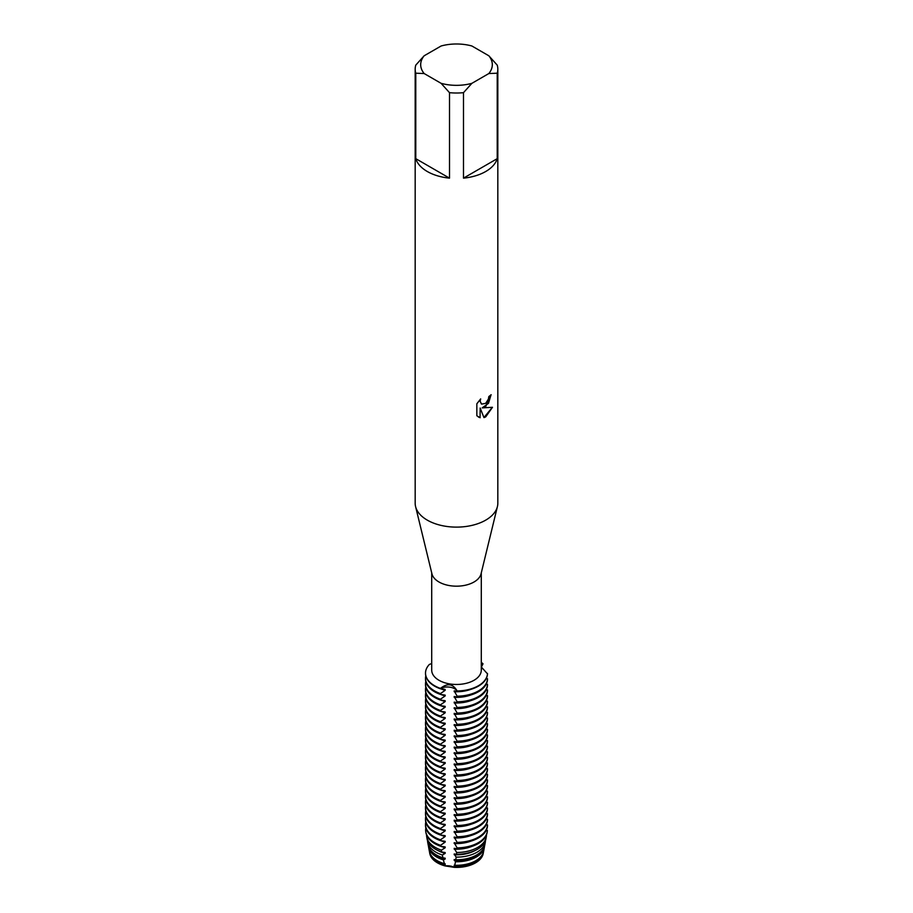 <?xml version="1.0" encoding="UTF-8"?>
<svg xmlns="http://www.w3.org/2000/svg" width="913" height="913" viewBox="0 0 913 913"><rect width="100%" height="100%" fill="white"/><g stroke="black" fill="none" stroke-linecap="round" stroke-linejoin="round"><path stroke-width="1.37" d="M483.297 852.982A26.854 15.51 180 0 1 475.49 862.865A26.854 15.51 180 0 1 454.297 867.35L445.03 865.912L454.297 867.35A10.568 6.094 0 0 0 445.019 865.912A26.854 15.51 180 0 1 429.703 852.982M488.843 55.784L497.22 65.12A41.325 23.852 180 0 1 497.825 69.16L497.825 503.268A41.325 23.852 180 0 1 497.414 506.578L481.048 573.855A24.788 14.311 180 0 1 474.03 581.992A24.788 14.311 180 0 1 448.637 585.438A24.788 14.311 180 0 1 431.952 573.855L415.586 506.578A41.325 23.852 180 0 1 415.175 503.268L415.175 69.16A41.325 23.852 180 0 1 415.78 65.12L424.157 55.784L441.116 45.992A35.812 20.679 180 0 1 471.884 45.992L488.843 55.784A35.812 20.679 180 0 1 488.843 73.542L497.22 73.2L497.22 158.668A41.325 23.852 180 0 1 485.716 171.507A41.325 23.852 180 0 1 463.496 178.149L463.496 92.67A41.325 23.852 180 0 1 449.504 92.67L449.504 178.149A41.325 23.852 180 0 1 415.78 158.668L415.78 73.2A41.325 23.852 180 0 1 415.175 69.16M481.288 572.862L481.288 670.153A24.788 14.311 180 0 1 474.03 680.276A24.788 14.311 180 0 1 447.016 683.38A24.788 14.311 180 0 1 431.712 670.153L431.712 572.862M497.414 506.578A41.325 23.852 180 0 1 485.716 520.136A41.325 23.852 180 0 1 443.387 525.888A41.325 23.852 180 0 1 415.586 506.578M480.17 417.72L476.837 415.769L476.837 403.797L480.672 398.901L480.147 401.286L481.573 404.117L485.716 403.329L488.421 399.049L488.82 396.562A41.325 23.852 0 0 0 491.137 394.701L485.716 406.547L482.178 407.894L492.472 407.301L485.716 416.876L483.97 417.618L480.17 408.02L480.067 417.675L480.17 408.02M431.712 663.534L429.35 664.459A30.985 17.895 180 0 0 440.454 688.391C447.45 682.856 453.008 683.711 457.139 690.97A10.568 6.094 0 0 0 440.454 688.391A10.568 6.094 180 0 1 457.139 690.97L457.139 691.381A30.985 17.895 0 0 0 478.412 686.142A30.985 17.895 0 0 0 487.485 673.862L481.288 666.935M478.412 685.731A30.985 17.895 180 0 1 457.139 690.97A30.985 17.895 180 0 0 478.412 685.731A30.985 17.895 180 0 0 487.485 673.452A30.985 17.895 180 0 1 478.412 685.731M491.034 394.793L488.501 403.318L482.178 407.894M481.471 404.06L480.055 401.229L480.466 399.118M478.355 416.99L480.067 417.663M483.947 417.538L492.335 407.335M481.288 664.185L483.011 663.819A10.568 6.094 0 0 0 481.288 665.486A10.568 6.094 180 0 1 483.011 663.819L481.368 667.083M481.288 662.347A30.985 17.895 180 0 1 483.011 663.819A30.985 17.895 180 0 0 481.288 662.347M415.78 73.2L424.157 73.542A35.812 20.679 180 0 1 424.157 55.784M424.157 73.542L441.116 83.334L449.504 92.67M463.496 92.67L471.884 83.334A35.812 20.679 180 0 1 441.116 83.334M471.884 83.334L488.843 73.542M497.825 69.16A41.325 23.852 180 0 1 497.22 73.2M449.504 178.149L415.78 158.668M497.22 158.668L463.496 178.149M482.018 668.133A30.985 17.895 180 0 1 483.011 669.024M440.842 773.185A26.774 15.453 180 0 0 445.167 774.646L445.167 773.825L440.454 773.14L440.454 772.318L445.167 769.031L445.167 768.21L440.454 767.525L440.454 766.703L445.167 763.405L445.167 762.583L440.454 761.899L440.454 761.077L445.167 757.779L445.167 756.957L440.454 756.272L440.454 755.45L445.167 752.164L445.167 751.342L440.454 750.646L440.454 749.824L445.167 746.537L445.167 745.716L440.454 745.031L440.454 744.209L445.167 740.911L445.167 740.089L440.454 739.404L440.454 738.583L445.167 735.296L445.167 734.463L440.454 733.778L440.454 732.956L445.167 729.67L445.167 728.848L440.454 728.163L440.454 727.341L445.167 724.043L445.167 723.222L440.454 722.537L440.454 721.715L445.167 718.417L445.167 717.595L440.454 716.91L440.454 716.089L445.167 712.802L445.167 711.98L440.454 711.284L440.454 710.462L445.167 707.176L445.167 706.354L440.454 705.669L440.454 704.847L445.167 701.549L445.167 700.728L440.454 700.043L440.454 699.221L445.167 695.934L445.167 695.113L440.454 694.416L440.454 693.595A30.985 17.895 180 0 1 434.588 690.947A30.985 17.895 180 0 1 425.515 678.291A30.985 17.895 180 0 1 425.789 675.894M440.454 693.595L445.167 690.308A26.774 15.453 180 0 1 440.842 688.836M487.485 678.667A30.985 17.895 180 0 1 478.412 690.947A30.985 17.895 180 0 1 457.139 696.185L457.139 697.007A30.985 17.895 0 0 0 478.412 691.769A30.985 17.895 0 0 0 487.485 679.489L486.503 677.96M445.167 690.308L445.167 689.486L440.454 688.391A30.985 17.895 180 0 1 425.515 673.075A30.985 17.895 180 0 1 429.35 664.459M425.515 678.291L425.515 679.112A30.985 17.895 0 0 0 434.588 691.769A30.985 17.895 0 0 0 440.454 694.416M425.515 673.28A30.985 17.895 0 0 0 425.515 673.486A30.985 17.895 0 0 0 434.588 686.142A30.985 17.895 0 0 0 440.454 688.801M445.167 695.923A26.774 15.453 180 0 1 440.842 694.462M440.454 699.221A30.985 17.895 180 0 1 434.588 696.573A30.985 17.895 180 0 1 425.515 683.917A30.985 17.895 180 0 1 425.789 681.52M487.485 684.294A30.985 17.895 180 0 1 478.412 696.573A30.985 17.895 180 0 1 457.139 701.8L457.139 702.622A30.985 17.895 0 0 0 478.412 697.384A30.985 17.895 0 0 0 487.485 685.104L486.503 683.586M425.515 683.917L425.515 684.739A30.985 17.895 0 0 0 434.588 697.384A30.985 17.895 0 0 0 440.454 700.043M445.167 701.549A26.774 15.453 180 0 1 440.842 700.088M440.454 704.847A30.985 17.895 180 0 1 434.588 702.188A30.985 17.895 180 0 1 425.515 689.543A30.985 17.895 180 0 1 425.789 687.135M487.485 689.908A30.985 17.895 180 0 1 478.412 702.188A30.985 17.895 180 0 1 457.139 707.427L457.139 708.248A30.985 17.895 0 0 0 478.412 703.01A30.985 17.895 0 0 0 487.485 690.73L486.503 689.212M425.515 689.543L425.515 690.365A30.985 17.895 0 0 0 434.588 703.01A30.985 17.895 0 0 0 440.454 705.669M445.167 707.176A26.774 15.453 180 0 1 440.842 705.703M440.454 710.462A30.985 17.895 180 0 1 434.588 707.815A30.985 17.895 180 0 1 425.515 695.158A30.985 17.895 180 0 1 425.789 692.762M487.485 695.535A30.985 17.895 180 0 1 478.412 707.815A30.985 17.895 180 0 1 457.139 713.053L457.139 713.875A30.985 17.895 0 0 0 478.412 708.636A30.985 17.895 0 0 0 487.485 696.357L486.503 694.827M425.515 695.158L425.515 695.98A30.985 17.895 0 0 0 434.588 708.636A30.985 17.895 0 0 0 440.454 711.284M445.167 712.802A26.774 15.453 180 0 1 440.842 711.33M440.454 716.089A30.985 17.895 180 0 1 434.588 713.441A30.985 17.895 180 0 1 425.515 700.785A30.985 17.895 180 0 1 425.789 698.388M487.485 701.161A30.985 17.895 180 0 1 478.412 713.441A30.985 17.895 180 0 1 457.139 718.668L457.139 719.49A30.985 17.895 0 0 0 478.412 714.263A30.985 17.895 0 0 0 487.485 701.983L486.503 700.454M425.515 700.785L425.515 701.606A30.985 17.895 0 0 0 434.588 714.263A30.985 17.895 0 0 0 440.454 716.91M445.167 718.417A26.774 15.453 180 0 1 440.842 716.956M440.454 721.715A30.985 17.895 180 0 1 434.588 719.056A30.985 17.895 180 0 1 425.515 706.411A30.985 17.895 180 0 1 425.789 704.003M487.485 706.776A30.985 17.895 180 0 1 478.412 719.056A30.985 17.895 180 0 1 457.139 724.294L457.139 725.116A30.985 17.895 0 0 0 478.412 719.878A30.985 17.895 0 0 0 487.485 707.598L486.503 706.08M425.515 706.411L425.515 707.233A30.985 17.895 0 0 0 434.588 719.878A30.985 17.895 0 0 0 440.454 722.537M445.167 724.043A26.774 15.453 180 0 1 440.842 722.582M440.454 727.341A30.985 17.895 180 0 1 434.588 724.682A30.985 17.895 180 0 1 425.515 712.026A30.985 17.895 180 0 1 425.789 709.629M487.485 712.402A30.985 17.895 180 0 1 478.412 724.682A30.985 17.895 180 0 1 457.139 729.921L457.139 730.742A30.985 17.895 0 0 0 478.412 725.504A30.985 17.895 0 0 0 487.485 713.224L486.503 711.695M425.515 712.026L425.515 712.848A30.985 17.895 0 0 0 434.588 725.504A30.985 17.895 0 0 0 440.454 728.163M445.167 729.67A26.774 15.453 180 0 1 440.842 728.197M440.454 732.956A30.985 17.895 180 0 1 434.588 730.309A30.985 17.895 180 0 1 425.515 717.652A30.985 17.895 180 0 1 425.789 715.256M487.485 718.029A30.985 17.895 180 0 1 478.412 730.309A30.985 17.895 180 0 1 457.139 735.547L457.139 736.369A30.985 17.895 0 0 0 478.412 731.13A30.985 17.895 0 0 0 487.485 718.851L486.503 717.321M425.515 717.652L425.515 718.474A30.985 17.895 0 0 0 434.588 731.13A30.985 17.895 0 0 0 440.454 733.778M445.167 735.285A26.774 15.453 180 0 1 440.842 733.824M440.454 738.583A30.985 17.895 180 0 1 434.588 735.924A30.985 17.895 180 0 1 425.515 723.279A30.985 17.895 180 0 1 425.789 720.882M487.485 723.644A30.985 17.895 180 0 1 478.412 735.924A30.985 17.895 180 0 1 457.139 741.162L457.139 741.984A30.985 17.895 0 0 0 478.412 736.745A30.985 17.895 0 0 0 487.485 724.466L486.503 722.948M425.515 723.279L425.515 724.1A30.985 17.895 0 0 0 434.588 736.745A30.985 17.895 0 0 0 440.454 739.404M445.167 740.911A26.774 15.453 180 0 1 440.842 739.45M440.454 744.209A30.985 17.895 180 0 1 434.588 741.55A30.985 17.895 180 0 1 425.515 728.905A30.985 17.895 180 0 1 425.789 726.497M487.485 729.27A30.985 17.895 180 0 1 478.412 741.55A30.985 17.895 180 0 1 457.139 746.788L457.139 747.61A30.985 17.895 0 0 0 478.412 742.372A30.985 17.895 0 0 0 487.485 730.092L486.503 728.574M425.515 728.905L425.515 729.727A30.985 17.895 0 0 0 434.588 742.372A30.985 17.895 0 0 0 440.454 745.031M445.167 746.537A26.774 15.453 180 0 1 440.842 745.065M440.454 749.824A30.985 17.895 180 0 1 434.588 747.176A30.985 17.895 180 0 1 425.515 734.52A30.985 17.895 180 0 1 425.789 732.123M487.485 734.897A30.985 17.895 180 0 1 478.412 747.176A30.985 17.895 180 0 1 457.139 752.415L457.139 753.236A30.985 17.895 0 0 0 478.412 747.998A30.985 17.895 0 0 0 487.485 735.718L486.503 734.189M425.515 734.52L425.515 735.342A30.985 17.895 0 0 0 434.588 747.998A30.985 17.895 0 0 0 440.454 750.646M445.167 752.164A26.774 15.453 180 0 1 440.842 750.691M440.454 755.45A30.985 17.895 180 0 1 434.588 752.803A30.985 17.895 180 0 1 425.515 740.146A30.985 17.895 180 0 1 425.789 737.75M487.485 740.523A30.985 17.895 180 0 1 478.412 752.803A30.985 17.895 180 0 1 457.139 758.03L457.139 758.851A30.985 17.895 0 0 0 478.412 753.624A30.985 17.895 0 0 0 487.485 741.345L486.503 739.815M425.515 740.146L425.515 740.968A30.985 17.895 0 0 0 434.588 753.624A30.985 17.895 0 0 0 440.454 756.272M445.167 757.779A26.774 15.453 180 0 1 440.842 756.318M440.454 761.077A30.985 17.895 180 0 1 434.588 758.418A30.985 17.895 180 0 1 425.515 745.773A30.985 17.895 180 0 1 425.789 743.365M487.485 746.138A30.985 17.895 180 0 1 478.412 758.418A30.985 17.895 180 0 1 457.139 763.656L457.139 764.478A30.985 17.895 0 0 0 478.412 759.239A30.985 17.895 0 0 0 487.485 746.96L486.503 745.442M425.515 745.773L425.515 746.594A30.985 17.895 0 0 0 434.588 759.239A30.985 17.895 0 0 0 440.454 761.899M445.167 763.405A26.774 15.453 180 0 1 440.842 761.933M440.454 766.703A30.985 17.895 180 0 1 434.588 764.044A30.985 17.895 180 0 1 425.515 751.388A30.985 17.895 180 0 1 425.789 748.991M487.485 751.764A30.985 17.895 180 0 1 478.412 764.044A30.985 17.895 180 0 1 457.139 769.282L457.139 770.104A30.985 17.895 0 0 0 478.412 764.866A30.985 17.895 0 0 0 487.485 752.586L486.503 751.057M425.515 751.388L425.515 752.209A30.985 17.895 0 0 0 434.588 764.866A30.985 17.895 0 0 0 440.454 767.525M445.167 769.031A26.774 15.453 180 0 1 440.842 767.559M440.454 772.318A30.985 17.895 180 0 1 434.588 769.67A30.985 17.895 180 0 1 425.515 757.014A30.985 17.895 180 0 1 425.789 754.617M487.485 757.391A30.985 17.895 180 0 1 478.412 769.67A30.985 17.895 180 0 1 457.139 774.909L457.139 775.73A30.985 17.895 0 0 0 478.412 770.492A30.985 17.895 0 0 0 487.485 758.212L486.503 756.683M425.515 757.014L425.515 757.836A30.985 17.895 0 0 0 434.588 770.492A30.985 17.895 0 0 0 440.454 773.14M442.326 854.99L445.167 853.381L445.167 852.548L441.732 852.012L441.378 850.14L445.167 847.755L445.167 846.933L440.705 846.271L440.545 845.312L445.167 842.128L445.167 841.307L440.454 840.622L440.454 839.8L445.167 836.502L445.167 835.68L440.454 834.996L440.454 834.174L445.167 830.887L445.167 830.065L440.454 829.369L440.454 828.548L445.167 825.261L445.167 824.439L440.454 823.754L440.454 822.933L445.167 819.634L445.167 818.813L440.454 818.128L440.454 817.306L445.167 814.019L445.167 813.186L440.454 812.502L440.454 811.68L445.167 808.393L445.167 807.571L440.454 806.887L440.454 806.065L445.167 802.767L445.167 801.945L440.454 801.26L440.454 800.439L445.167 797.14L445.167 796.319L440.454 795.634L440.454 794.812L445.167 791.525L445.167 790.704L440.454 790.007L440.454 789.186L445.167 785.899L445.167 785.077L440.454 784.393L440.454 783.571L445.167 780.273L445.167 779.451L440.454 778.766L440.454 777.944A30.985 17.895 180 0 1 434.588 775.285A30.985 17.895 180 0 1 425.515 762.64A30.985 17.895 180 0 1 425.789 760.244M440.454 777.944L445.167 774.658M487.485 763.006A30.985 17.895 180 0 1 478.412 775.285A30.985 17.895 180 0 1 457.139 780.524L457.139 781.345A30.985 17.895 0 0 0 478.412 776.107A30.985 17.895 0 0 0 487.485 763.827L486.503 762.309M425.515 762.64L425.515 763.462A30.985 17.895 0 0 0 434.588 776.107A30.985 17.895 0 0 0 440.454 778.766M445.167 780.273A26.774 15.453 180 0 1 440.842 778.812M440.454 783.571A30.985 17.895 180 0 1 434.588 780.912A30.985 17.895 180 0 1 425.515 768.267A30.985 17.895 180 0 1 425.789 765.859M487.485 768.632A30.985 17.895 180 0 1 478.412 780.912A30.985 17.895 180 0 1 457.139 786.15L457.139 786.972A30.985 17.895 0 0 0 478.412 781.733A30.985 17.895 0 0 0 487.485 769.454L486.503 767.936M425.515 768.267L425.515 769.088A30.985 17.895 0 0 0 434.588 781.733A30.985 17.895 0 0 0 440.454 784.393M445.167 785.899A26.774 15.453 180 0 1 440.842 784.427M440.454 789.186A30.985 17.895 180 0 1 434.588 786.538A30.985 17.895 180 0 1 425.515 773.882A30.985 17.895 180 0 1 425.789 771.485M487.485 774.258A30.985 17.895 180 0 1 478.412 786.538A30.985 17.895 180 0 1 457.139 791.776L457.139 792.598A30.985 17.895 0 0 0 478.412 787.36A30.985 17.895 0 0 0 487.485 775.08L486.503 773.551M425.515 773.882L425.515 774.703A30.985 17.895 0 0 0 434.588 787.36A30.985 17.895 0 0 0 440.454 790.007M445.167 791.525A26.774 15.453 180 0 1 440.842 790.053M440.454 794.812A30.985 17.895 180 0 1 434.588 792.164A30.985 17.895 180 0 1 425.515 779.508A30.985 17.895 180 0 1 425.789 777.111M487.485 779.885A30.985 17.895 180 0 1 478.412 792.164A30.985 17.895 180 0 1 457.139 797.391L457.139 798.213A30.985 17.895 0 0 0 478.412 792.986A30.985 17.895 0 0 0 487.485 780.706L486.503 779.177M425.515 779.508L425.515 780.33A30.985 17.895 0 0 0 434.588 792.986A30.985 17.895 0 0 0 440.454 795.634M445.167 797.14A26.774 15.453 180 0 1 440.842 795.68M440.454 800.439A30.985 17.895 180 0 1 434.588 797.779A30.985 17.895 180 0 1 425.515 785.134A30.985 17.895 180 0 1 425.789 782.726M487.485 785.5A30.985 17.895 180 0 1 478.412 797.779A30.985 17.895 180 0 1 457.139 803.018L457.139 803.839A30.985 17.895 0 0 0 478.412 798.601A30.985 17.895 0 0 0 487.485 786.321L486.503 784.803M425.515 785.134L425.515 785.956A30.985 17.895 0 0 0 434.588 798.601A30.985 17.895 0 0 0 440.454 801.26M445.167 802.767A26.774 15.453 180 0 1 440.842 801.294M440.454 806.065A30.985 17.895 180 0 1 434.588 803.406A30.985 17.895 180 0 1 425.515 790.749A30.985 17.895 180 0 1 425.789 788.353M487.485 791.126A30.985 17.895 180 0 1 478.412 803.406A30.985 17.895 180 0 1 457.139 808.644L457.139 809.466A30.985 17.895 0 0 0 478.412 804.227A30.985 17.895 0 0 0 487.485 791.948L486.503 790.418M425.515 790.749L425.515 791.571A30.985 17.895 0 0 0 434.588 804.227A30.985 17.895 0 0 0 440.454 806.887M445.167 808.393A26.774 15.453 180 0 1 440.842 806.921M440.454 811.68A30.985 17.895 180 0 1 434.588 809.032A30.985 17.895 180 0 1 425.515 796.376A30.985 17.895 180 0 1 425.789 793.979M487.485 796.752A30.985 17.895 180 0 1 478.412 809.032A30.985 17.895 180 0 1 457.139 814.27L457.139 815.092A30.985 17.895 0 0 0 478.412 809.854A30.985 17.895 0 0 0 487.485 797.574L486.503 796.045M425.515 796.376L425.515 797.197A30.985 17.895 0 0 0 434.588 809.854A30.985 17.895 0 0 0 440.454 812.502M445.167 814.008A26.774 15.453 180 0 1 440.842 812.547M440.454 817.306A30.985 17.895 180 0 1 434.588 814.647A30.985 17.895 180 0 1 425.515 802.002A30.985 17.895 180 0 1 425.789 799.605M487.485 802.367A30.985 17.895 180 0 1 478.412 814.647A30.985 17.895 180 0 1 457.139 819.885L457.139 820.707A30.985 17.895 0 0 0 478.412 815.469A30.985 17.895 0 0 0 487.485 803.189L486.503 801.671M425.515 802.002L425.515 802.824A30.985 17.895 0 0 0 434.588 815.469A30.985 17.895 0 0 0 440.454 818.128M445.167 819.634A26.774 15.453 180 0 1 440.842 818.174M440.454 822.933A30.985 17.895 180 0 1 434.588 820.273A30.985 17.895 180 0 1 425.515 807.628A30.985 17.895 180 0 1 425.789 805.22M487.485 807.994A30.985 17.895 180 0 1 478.412 820.273A30.985 17.895 180 0 1 457.139 825.512L457.139 826.333A30.985 17.895 0 0 0 478.412 821.095A30.985 17.895 0 0 0 487.485 808.815L486.503 807.297M425.515 807.628L425.515 808.45A30.985 17.895 0 0 0 434.588 821.095A30.985 17.895 0 0 0 440.454 823.754M445.167 825.261A26.774 15.453 180 0 1 440.842 823.788M440.454 828.548A30.985 17.895 180 0 1 434.588 825.9A30.985 17.895 180 0 1 425.515 813.243A30.985 17.895 180 0 1 425.789 810.847M487.485 813.62A30.985 17.895 180 0 1 478.412 825.9A30.985 17.895 180 0 1 457.139 831.138L457.139 831.96A30.985 17.895 0 0 0 478.412 826.721A30.985 17.895 0 0 0 487.485 814.442L486.503 812.912M425.515 813.243L425.515 814.065A30.985 17.895 0 0 0 434.588 826.721A30.985 17.895 0 0 0 440.454 829.369M445.167 830.887A26.774 15.453 180 0 1 440.842 829.415M440.454 834.174A30.985 17.895 180 0 1 434.588 831.526A30.985 17.895 180 0 1 425.515 818.87A30.985 17.895 180 0 1 425.789 816.473M487.485 819.246A30.985 17.895 180 0 1 478.412 831.526A30.985 17.895 180 0 1 457.139 836.753L457.139 837.575A30.985 17.895 0 0 0 478.412 832.348A30.985 17.895 0 0 0 487.485 820.068L486.503 818.539M425.515 818.87L425.515 819.691A30.985 17.895 0 0 0 434.588 832.348A30.985 17.895 0 0 0 440.454 834.996M445.167 836.502A26.774 15.453 180 0 1 440.842 835.041M440.454 839.8A30.985 17.895 180 0 1 434.588 837.141A30.985 17.895 180 0 1 425.515 824.496A30.985 17.895 180 0 1 425.789 822.088M487.485 824.861A30.985 17.895 180 0 1 478.412 837.141A30.985 17.895 180 0 1 457.139 842.379L457.139 843.201A30.985 17.895 0 0 0 478.412 837.963A30.985 17.895 0 0 0 487.485 825.683L486.503 824.165M425.515 824.496L425.515 825.318A30.985 17.895 0 0 0 434.588 837.963A30.985 17.895 0 0 0 440.454 840.622M445.167 842.128A26.774 15.453 180 0 1 440.842 840.656M440.545 845.312A30.871 17.826 180 0 1 434.668 842.665A30.871 17.826 180 0 1 425.8 831.948A30.871 17.826 180 0 1 425.846 827.954M478.332 842.665A30.871 17.826 180 0 1 457.105 847.88L457.025 848.793A30.677 17.712 0 0 0 478.195 843.612A30.677 17.712 0 0 0 487.006 832.964L487.2 831.948A30.871 17.826 180 0 1 478.332 842.665M425.8 831.948L425.994 832.964A30.677 17.712 0 0 0 434.805 843.612A30.677 17.712 0 0 0 440.705 846.271M445.167 847.755A26.774 15.453 180 0 1 440.842 846.283M441.378 850.14A29.924 17.279 180 0 1 435.341 847.447A29.924 17.279 180 0 1 426.748 837.061A29.924 17.279 180 0 1 426.588 835.018M477.659 847.447A29.924 17.279 180 0 1 456.683 852.502L456.5 854.306A29.547 17.062 0 0 0 477.396 849.307A29.547 17.062 0 0 0 485.887 839.047L486.252 837.061A29.924 17.279 180 0 1 477.659 847.447M426.748 837.061L427.113 839.047A29.547 17.062 0 0 0 435.604 849.307A29.547 17.062 0 0 0 441.732 852.012M445.167 853.37A26.774 15.453 180 0 1 438.012 850.551M444.699 864.816A27.07 15.624 180 0 1 437.361 861.804A27.07 15.624 180 0 1 429.589 852.411L429.795 853.541A26.854 15.51 180 0 0 445.019 865.912L445.167 863.801L444.369 863.664L443.398 859.886L445.167 858.996L445.167 858.174L442.919 857.809L442.314 854.99A28.965 16.719 180 0 1 436.015 852.24A28.965 16.719 180 0 1 427.695 842.185A28.965 16.719 180 0 1 427.535 840.611M476.985 852.24A28.965 16.719 180 0 1 456.146 857.136L455.77 859.795A28.417 16.411 0 0 0 476.597 855.002A28.417 16.411 0 0 0 484.757 845.141L485.305 842.185A28.965 16.719 180 0 1 476.985 852.24M427.695 842.185L428.243 845.141A28.417 16.411 0 0 0 436.403 855.002A28.417 16.411 0 0 0 442.919 857.809M445.167 858.996A26.774 15.453 180 0 1 437.567 855.926A26.774 15.453 180 0 1 434.371 853.689M443.398 859.886A28.018 16.172 180 0 1 436.688 857.022A28.018 16.172 180 0 1 428.642 847.298A28.018 16.172 180 0 1 428.505 846.214M476.312 857.022A28.018 16.172 180 0 1 455.461 861.746L454.788 865.273A27.287 15.761 0 0 0 475.799 860.697A27.287 15.761 0 0 0 483.639 851.224L484.358 847.298A28.018 16.172 180 0 1 476.312 857.022M428.642 847.298L429.361 851.224A27.287 15.761 0 0 0 437.201 860.697A27.287 15.761 0 0 0 444.369 863.664M445.167 864.622A26.774 15.453 180 0 1 437.567 861.541A26.774 15.453 180 0 1 430.582 854.477M475.639 861.804A27.07 15.624 180 0 1 454.537 866.346L454.297 867.35A26.854 15.51 180 0 0 475.49 862.865A26.854 15.51 180 0 0 483.205 853.541L483.411 852.411A27.07 15.624 180 0 1 475.639 861.804M487.2 831.948A30.871 17.826 180 0 0 487.359 830.408L486.503 829.78M457.139 691.381L454.183 690.879L457.139 696.185M457.139 697.007L454.183 696.505L457.139 701.8M457.139 702.622L454.183 702.12L457.139 707.427M457.139 708.248L454.183 707.746L457.139 713.053M457.139 713.875L454.183 713.373L457.139 718.668M457.139 719.49L454.183 718.999L457.139 724.294M457.139 725.116L454.183 724.614L457.139 729.921M457.139 730.742L454.183 730.24L457.139 735.547M457.139 736.369L454.183 735.867L457.139 741.162M457.139 741.984L454.183 741.482L457.139 746.788M457.139 747.61L454.183 747.108L457.139 752.415M457.139 753.236L454.183 752.734L457.139 758.03M457.139 758.851L454.183 758.361L457.139 763.656M457.139 764.478L454.183 763.976L457.139 769.282M457.139 770.104L454.183 769.602L457.139 774.909M457.139 775.73L454.183 775.228L457.139 780.524M457.139 781.345L454.183 780.843L457.139 786.15M457.139 786.972L454.183 786.47L457.139 791.776M457.139 792.598L454.183 792.096L457.139 797.391M457.139 798.213L454.183 797.722L457.139 803.018M457.139 803.839L454.183 803.337L457.139 808.644M457.139 809.466L454.183 808.964L457.139 814.27M457.139 815.092L454.183 814.59L457.139 819.885M457.139 820.707L454.183 820.205L457.139 825.512M457.139 826.333L454.183 825.831L457.139 831.138M457.139 831.96L454.183 831.458L457.139 836.753M457.139 837.575L454.183 837.084L457.139 842.379M457.139 843.201L454.183 842.699L457.105 847.88M457.025 848.793L454.183 848.325L456.683 852.502M456.489 854.306L454.183 853.952L456.146 857.136M455.77 859.795L454.183 859.567L455.461 861.746M454.777 865.273L454.183 865.193L454.537 866.346M429.589 852.411A27.07 15.624 180 0 1 429.498 851.818M483.502 851.818A27.07 15.624 180 0 1 483.411 852.411M482.418 854.477A26.774 15.453 180 0 1 454.183 866.015M484.495 846.214A28.018 16.172 180 0 1 484.358 847.298M478.629 853.689A26.774 15.453 180 0 1 454.183 860.388M485.465 840.611A28.965 16.719 180 0 1 485.305 842.185M474.988 850.551A26.774 15.453 180 0 1 454.183 854.773M486.424 835.338A29.924 17.279 180 0 1 486.252 837.061M471.701 846.465A26.774 15.453 180 0 1 454.183 849.147M470.846 841.17A26.774 15.453 180 0 1 454.183 843.521M470.846 835.555A26.774 15.453 180 0 1 454.183 837.894M470.846 829.928A26.774 15.453 180 0 1 454.183 832.279M470.846 824.302A26.774 15.453 180 0 1 454.183 826.653M470.846 818.687A26.774 15.453 180 0 1 454.183 821.027M470.846 813.061A26.774 15.453 180 0 1 454.183 815.412M470.846 807.434A26.774 15.453 180 0 1 454.183 809.785M470.846 801.808A26.774 15.453 180 0 1 454.183 804.159M470.846 796.193A26.774 15.453 180 0 1 454.183 798.533M470.846 790.567A26.774 15.453 180 0 1 454.183 792.918M470.846 784.94A26.774 15.453 180 0 1 454.183 787.291M470.846 779.325A26.774 15.453 180 0 1 454.183 781.665M470.846 773.699A26.774 15.453 180 0 1 454.183 776.05M470.846 768.073A26.774 15.453 180 0 1 454.183 770.424M470.846 762.446A26.774 15.453 180 0 1 454.183 764.797M470.846 756.831A26.774 15.453 180 0 1 454.183 759.182M470.846 751.205A26.774 15.453 180 0 1 454.183 753.556M470.846 745.579A26.774 15.453 180 0 1 454.183 747.93M470.846 739.964A26.774 15.453 180 0 1 454.183 742.303M470.846 734.337A26.774 15.453 180 0 1 454.183 736.688M470.846 728.711A26.774 15.453 180 0 1 454.183 731.062M470.846 723.085A26.774 15.453 180 0 1 454.183 725.436M470.846 717.47A26.774 15.453 180 0 1 454.183 719.821M470.846 711.843A26.774 15.453 180 0 1 454.183 714.194M470.846 706.217A26.774 15.453 180 0 1 454.183 708.568M470.846 700.602A26.774 15.453 180 0 1 454.183 702.942M470.846 694.976A26.774 15.453 180 0 1 454.183 697.327M470.846 689.349A26.774 15.453 180 0 1 454.183 691.7"/></g></svg>
